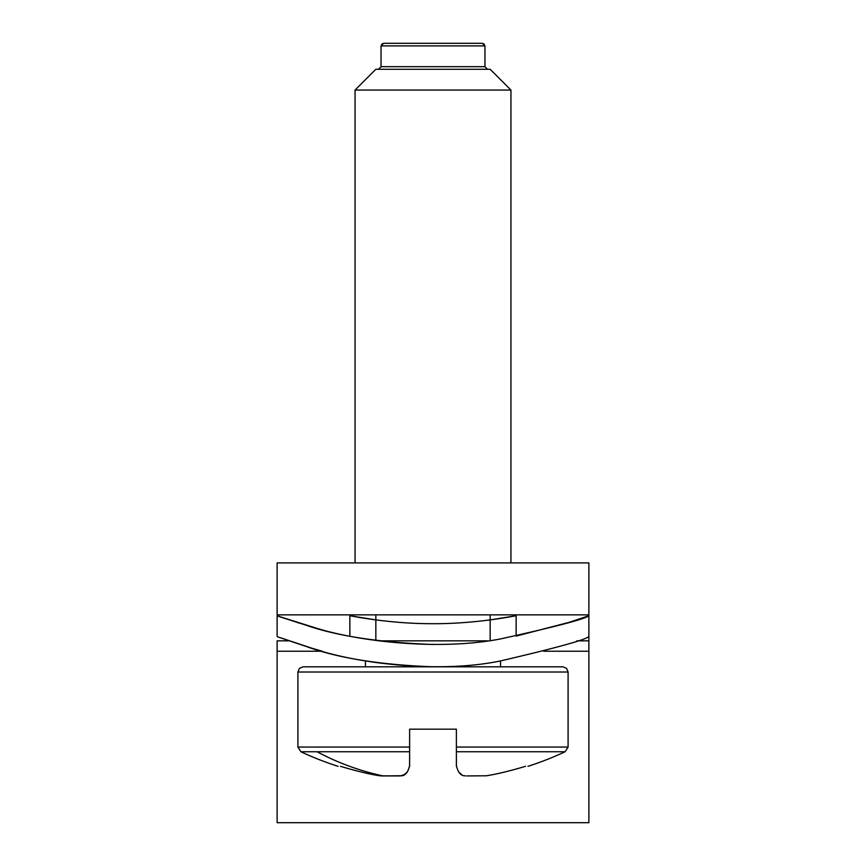<?xml version="1.0" encoding="UTF-8"?>
<svg xmlns="http://www.w3.org/2000/svg" width="866" height="866" viewBox="0 0 866 866"><rect width="100%" height="100%" fill="white"/><g stroke="black" fill="none" stroke-linecap="round" stroke-linejoin="round"><path stroke-width="1.3" d="M433 666.82C380.163 664.807 338.086 658.084 306.791 646.675C265.581 632.83 267.659 633.457 313.027 648.58C355.504 663.096 437.839 673.856 500.18 661.007C556.459 647.865 586.033 639.693 588.88 636.488L588.88 822.7L277.12 822.7L277.12 640.84L289.125 640.84M277.12 562.9L277.12 614.86L588.88 614.86L588.88 562.9L277.12 562.9M381.614 44.274L383.638 43.3L482.362 43.3L484.386 44.274M464.652 775.72L465.421 775.849C461.004 776.055 457.995 772.624 456.382 765.544L456.382 729.172L409.618 729.172L409.618 765.544L409.618 747.055L297.904 747.055L297.904 672.016L568.096 672.016L566.602 668.368L562.9 666.82L303.1 666.82L365.452 666.82L365.452 660.942M340.468 766.323C337.556 766.421 337.556 766.421 340.468 766.323C337.556 766.421 337.556 766.421 340.468 766.323C355.807 770.902 368.7 774.031 379.146 775.709L382.837 775.849A311.76 273.591 -90 0 1 317.075 751.764L409.618 751.764L409.586 766.453L407.41 771.952L404.346 774.583L400.579 775.849C404.996 776.055 408.005 772.624 409.618 765.544M525.532 766.323C528.444 766.421 528.444 766.421 525.532 766.323C528.444 766.421 528.444 766.421 525.532 766.323C509.998 770.957 496.987 774.107 486.486 775.774L466.774 775.936M379.146 775.709L380.163 775.849M399.226 775.936L381.451 775.936L401.348 775.72M456.414 766.453L456.382 751.764L565.097 751.764L568.096 747.055L568.096 672.016M458.59 771.952L461.654 774.583M568.096 747.055L456.382 747.055L456.382 751.764M546.998 666.82L500.548 666.82L500.548 660.942M487.666 640.84L378.323 640.84M355.06 562.9L355.06 90.064L510.94 90.064L510.94 562.9M510.94 90.064L490.156 69.28L375.844 69.28L355.06 90.064M487.558 69.28L484.96 66.682L381.04 66.682L381.04 45.898L383.638 43.3L389.678 43.3M588.88 636.488L588.88 615.704L569.276 622.308L516.136 636.099L516.136 615.704L490.156 619.915M322.282 651.232L309.184 647.422M299.149 623.076L277.12 615.704L277.12 636.488M433 644.488C379.167 642.485 336.593 635.969 305.276 624.949C264.974 612.078 268.341 613.052 315.354 627.85C358.47 641.533 439.268 650.875 500.483 638.946C556.611 626.486 586.076 618.746 588.88 615.704M349.864 636.099L349.864 615.704C348.814 615.455 387.665 623.758 431.744 623.693C476.722 624.061 517.251 615.466 516.136 615.704M375.844 619.915L349.864 615.704M588.88 651.232L543.707 651.232M322.293 651.232L277.12 651.232M588.88 640.84L576.864 640.84M338.054 766.323A311.76 311.76 0 0 1 300.903 751.764L317.075 751.764M382.837 775.849L400.579 775.849M381.04 45.898L484.96 45.898L482.362 43.3M486.573 69.085L487.493 69.28M527.946 766.323A311.76 311.76 0 0 0 565.097 751.764M300.903 751.764L297.904 747.055M297.904 672.016L299.398 668.368L303.1 666.82M490.156 640.504L490.156 614.86M375.844 640.504L375.844 614.86M381.04 66.682L378.442 69.28M484.96 66.682L484.96 45.898"/></g></svg>

